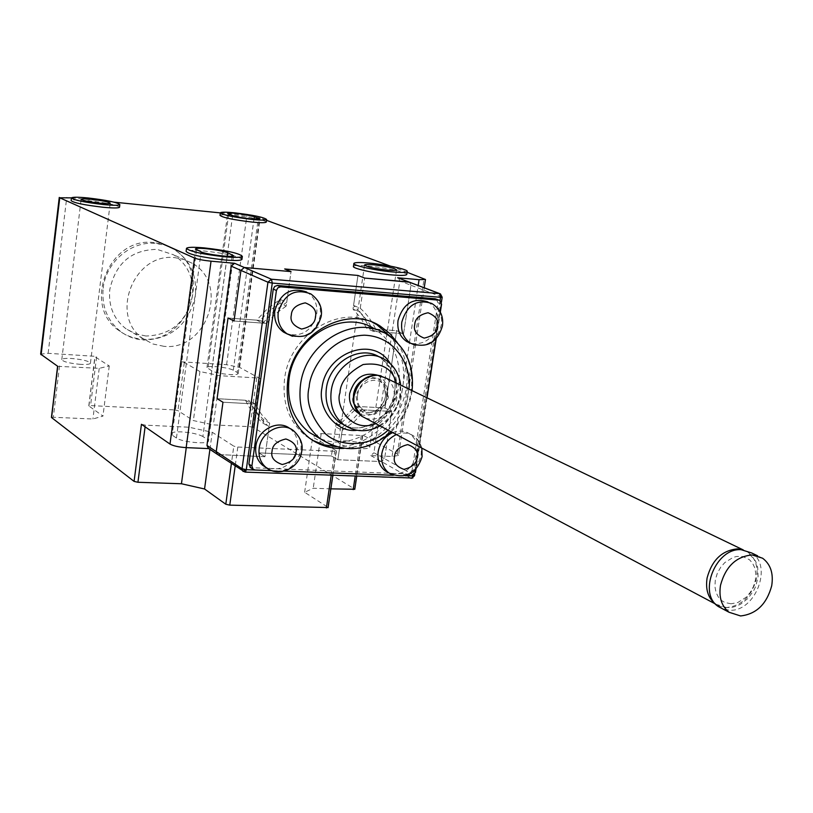 <?xml version="1.0" encoding="UTF-8"?>
<svg xmlns="http://www.w3.org/2000/svg" width="813" height="813" viewBox="0 0 813 813"><rect width="100%" height="100%" fill="white"/><g stroke="black" fill="none" stroke-linecap="round" stroke-linejoin="round"><path stroke-width="0.61" stroke-dasharray="4.07 3.05" d="M414.518 475.676L411.165 478.339M390.352 363.746C395.799 372.75 397.72 382.191 396.104 392.049C394.518 410.433 374.752 430.412 357.08 430.25M377.608 375.23C385.301 379.62 388.594 386.429 387.496 395.657C386.114 409.681 368.462 420.199 358.36 413.177M372.557 322.355C338.604 304.397 289.418 335.302 284.601 378.726C281.989 403.106 289.123 422.211 306.023 436.053L312.853 440.443M335.545 446.561C366.836 448.38 398.36 419.752 402.913 385.972C405.484 367.191 401.48 350.85 390.901 336.978M397.313 342.588C405.717 355.85 408.726 370.86 406.358 387.628C401.957 419.528 373.726 447.231 343.94 448.39M427.902 301.938L427.984 301.979C435.362 306.603 438.512 313.788 437.435 323.554C433.299 338.655 424.416 345.251 410.778 343.34M392.679 432.607C398.909 430.168 404.6 430.605 409.762 433.939C415.809 438.481 418.319 444.996 417.293 453.461C412.486 469.579 402.882 476.001 388.492 472.719M306.704 292.04L307.294 292.385C314.57 297.324 317.72 304.58 316.724 314.153C312.253 330.332 302.548 336.999 287.589 334.143M289.997 428.624L290.2 428.786C295.962 433.563 298.391 440.036 297.456 448.187C292.223 465.443 281.755 471.886 266.054 467.505M332.913 445.666C365.108 458.603 406.327 429.701 411.134 391.703C414.051 366.399 405.992 347.273 386.947 334.356L374.651 328.97C393.543 341.775 401.561 360.687 398.705 385.718C393.949 424.254 351.206 452.892 319.153 438.105M357.496 395.525C359.041 380.931 378.838 374.641 385.077 386.622L386.958 397.232C384.346 407.506 378.279 412.567 368.736 412.415C360.626 410.453 356.877 404.823 357.496 395.525M353.015 309.082L359.692 311.938L363.248 315.576L369.407 323.777L373.492 331.419L403.583 333.665L396.703 330.708L366.765 328.452L360.789 318.015L353.015 309.082L357.964 275.455L353.553 305.434L363.055 316.023L370.047 328.696L396.703 330.708L385.006 407.974L396.703 330.708L403.583 333.665L410.941 285.241L409.589 282.233L410.941 285.241L441.825 296.999L414.173 475.331L384.569 458.725L391.754 411.429L385.006 407.974L358.462 406.51L341.114 423.309M355.19 406.327L385.006 407.974L391.754 411.429L361.795 409.793L355.19 406.327L346.358 415.636L336.226 423.238L331.419 455.961L258.89 452.882L331.419 455.961L337.862 459.752L381.429 461.56L384.569 458.725L373.919 452.76L399.854 281.024L398.512 278.036M263.564 419.549L263.056 423.187C255.597 417.069 249.764 409.437 245.567 400.27L217.081 398.695L249.022 400.463L253.392 408.024L258.697 414.793L263.564 419.549L269.682 423.177L261.491 414.417L255.079 403.98L249.022 400.463M260.109 320.424L228.026 318.005L256.644 320.159L267.599 308.544L278.483 300.627L280.394 299.509L286.704 302.355L291.034 271.603L286.176 306.105L279.875 303.239L269.327 310.891L260.109 320.424L266.288 323.411L275.566 313.818L286.176 306.105M280.394 299.509L279.875 303.239M373.492 331.419L366.765 328.452M361.795 409.793L352.913 419.162L342.73 426.825L336.226 423.238M342.73 426.825L337.862 459.752L331.419 455.961L335.708 426.805L342.192 430.423L337.862 459.752L381.429 461.56L384.569 458.725L391.754 411.429L365.078 409.976L354.539 421.378L342.192 430.423M263.056 423.187L269.174 426.835L264.957 456.723L217.66 454.528L264.957 456.723L258.89 452.882L264.957 456.723L269.682 423.177M255.079 403.98L222.965 402.232L251.603 403.787L245.567 400.27M256.644 320.159L262.802 323.147L234.032 321.003L266.288 323.411M353.553 305.434L360.24 308.259L364.691 278.087L359.692 311.938M439.894 293.686L442.191 297.223M436.357 299.113L437.994 302.822L412.039 470.503L408.167 474.02L250.628 467.658M405.443 475.707L393.238 475.249M284.398 471.093L271.613 470.605M440.331 312.141L436.205 338.757M427.038 397.831L415.961 469.223M731.019 603.795L724.769 602.474L721.456 600.441L718.397 597.149L716.05 592.464L714.901 586.508L715.338 579.811L717.381 573.114L720.735 567.2L724.82 562.566L733.163 557.383L736.802 556.438L742.93 556.549L749.444 559.71L752.442 563.043L754.728 567.748L755.816 573.663L755.358 580.299L753.316 586.915L750.013 592.758L745.978 597.362L737.737 602.555L731.019 603.795M751.639 552.952C773.072 565.614 755.409 611.793 729.81 610.248L723.082 609.079M241.959 259.174C237.813 256.065 225.099 253.321 203.819 250.943C193.189 250.038 187.275 250.191 186.096 251.4M119.531 207.112C116.391 204.876 105.812 202.711 87.784 200.618C77.692 199.652 72.133 199.642 71.117 200.598M406.785 274.266C402.181 271.125 389.376 268.361 368.38 265.963C359.448 265.19 354.478 265.312 353.472 266.318M266.298 221.929C262.833 219.673 252.193 217.488 234.368 215.374C225.668 214.541 220.882 214.53 219.998 215.354M103.149 288.229C105.832 262.01 131.32 240.557 155.964 243.433L165.456 245.394L174.206 249.398C190.14 260.099 197.173 275.505 195.313 295.617C188.87 324.275 171.624 339.082 143.586 340.058C135.08 339.428 127.417 336.582 120.598 331.501C107.346 320.769 101.523 306.349 103.149 288.229M154.185 242.63C109.257 236.014 81.513 305.485 118.901 330.505C125.71 335.576 133.362 338.421 141.848 339.051C188.779 344.58 213.86 270.973 172.397 248.585L163.657 244.591L154.185 242.63M202.884 436.52C198.352 434.101 191.299 432.567 181.706 431.906C175.415 431.673 171.878 432.221 171.116 433.553L172.132 435.107L176.451 438.044C181.716 442.12 208.179 444.63 208.463 441.093L207.345 439.447L202.884 436.52L227.173 256.278M80.568 364.376C69.339 363.33 63.079 361.744 61.788 359.6C62.438 358.543 65.762 358.177 71.747 358.492C82.906 359.539 89.145 361.124 90.436 363.269C89.806 364.315 86.524 364.681 80.568 364.376M347.344 440.931C342.06 440.727 339.082 441.185 338.411 442.302C340.108 445.311 347.639 447.424 361.013 448.644C366.257 448.827 369.204 448.37 369.844 447.272C368.137 444.264 360.637 442.15 347.344 440.931M237.152 372.395L238.158 373.584C237.609 374.488 234.764 374.803 229.632 374.539C221.532 373.878 215.547 372.639 211.665 370.819L206.969 367.537C207.122 365.108 228.616 367.344 233.301 370.261L237.152 372.395L258.158 219.225M145.974 336.023L135.232 333.716L125.588 328.482C113.586 318.859 108.322 305.881 109.785 289.54C115.731 263.138 131.493 249.754 157.082 249.378L173.667 254.835C187.823 264.438 194.063 278.209 192.407 296.145C186.614 321.877 171.137 335.169 145.974 336.023M163.85 346.308L152.905 343.98L143.098 338.655C108.739 315.891 134.175 251.806 175.364 257.741L184.155 259.55L192.244 263.28C229.916 283.889 206.665 351.307 163.85 346.308M220.343 212.782L246.898 215.577L260.14 217.965L266.512 220.323M390.535 266.156L407.089 272.264M71.473 197.864L114.054 202.163M262.802 323.147L273.829 311.45L286.704 302.355M340.942 423.431L335.708 426.805M360.24 308.259C367.425 314.672 372.943 322.476 376.795 331.663L403.583 333.665L410.941 285.241L399.854 281.024M424.223 287.761L398.512 455.453L392.069 456.469L370.809 455.565L373.919 452.76M398.512 455.453L397.272 453.989L362.578 434.935L354.498 488.959L253.331 427.384L249.998 426.673L256.776 377.943L260.119 378.645L239.622 367.374L226.603 364.702L181.045 361.795L184.307 362.466L199.927 371.541L220.008 375.708L256.776 377.943M181.045 361.795L174.693 409.935L90.568 405.565L96.656 356.419L48.13 353.32L40.66 354.122M269.174 426.835C261.674 420.697 255.821 413.014 251.603 403.787M141.442 424.295L145.314 425.138L188.992 427.232L212.244 432.272L233.798 446.154L231.39 463.664M330.871 488.857L313.229 488.257L304.641 492.292L327.832 507.241L336.176 450.636L334.743 451.256L237.803 447.028L233.798 446.154M336.176 450.636L312.659 436.988L321.206 433.573L361.267 435.494L362.578 434.935M358.462 406.51L365.078 409.976M376.795 331.663L370.047 328.696M51.615 417.211L92.926 419L102.966 416.093L88.922 406.012L90.568 405.565M174.693 409.935L177.945 410.636L193.372 420.575L213.331 424.884L249.998 426.673M57.743 366.328L99.227 368.34L109.247 365.952L95.019 356.785L96.656 356.419M321.206 433.573L313.229 488.257M304.641 492.292L312.659 436.988M209.917 449.365L212.244 432.272M186.268 447.628L188.992 427.232M220.008 375.708L213.331 424.884M199.927 371.541L193.372 420.575M109.247 365.952L102.966 416.093M99.227 368.34L92.926 419M412.811 478.024L413.034 477.444M427.984 301.979L431.845 303.493C439.244 308.117 442.394 315.332 441.307 325.139C437.353 339.895 428.685 346.582 415.291 345.2M396.378 434.579C402.628 432.12 408.339 432.567 413.512 435.9C419.569 440.463 422.079 446.987 421.053 455.483C416.419 471.316 406.998 477.841 392.77 475.066M307.294 292.385L310.83 293.91C318.117 298.859 321.267 306.135 320.271 315.739C316.186 331.226 306.928 338.066 292.477 336.277M290.2 428.786L293.615 430.788C299.397 435.585 301.826 442.069 300.891 450.25C295.973 467.038 285.78 473.644 270.343 470.087M408.837 389.071L408.38 392.781C407.679 404.183 400.9 416.642 388.045 430.148M351.877 428.979C371.714 436.449 396.856 418.502 399.803 395.108C401.581 379.661 396.764 367.923 385.352 359.895L380.271 357.537C392.486 368.401 397.181 379.966 394.356 392.252C391.429 416.683 364.183 434.721 344.854 425.473C364.752 434.833 391.703 416.866 394.691 392.598C396.459 377.222 391.653 365.535 380.271 357.537L379.427 357.029M396.368 383.075L396.968 396.216C396.714 406.083 389.671 415.23 375.83 423.664M353.391 397.638C354.173 406.022 358.33 411.012 365.87 412.587C376.287 412.76 382.913 407.232 385.758 396.033L383.706 384.447C378.177 376.836 371.013 375.464 362.212 380.332M370.809 455.565L410.951 478.257L244.601 472.007L209.469 448.624M440.036 300.546L412.892 475.717M405.321 475.747L393.35 475.29M284.265 471.123L271.725 470.646M251.939 467.983L254.957 469.965M408.167 474.02L411.581 475.94M412.039 470.503L415.463 472.424M437.994 302.822L441.561 304.204M726.517 607.555L715.592 604.11L719.8 606.325L725.369 607.657L732.523 607.27L736.73 606.031L740.785 604.089L748.072 598.317L753.742 590.553L755.795 586.153L758.072 576.864L757.726 567.626L755.602 561.143L747.665 552.047C755.409 557.891 758.356 566.742 756.507 578.612C751.74 596.224 741.741 605.868 726.517 607.555M374.956 378.573C367.446 377.191 361.135 382.811 356.013 395.433C357.324 408.411 361.856 414.64 369.62 414.132C377.08 415.433 383.35 409.823 388.421 397.323C387.191 384.417 382.71 378.167 374.956 378.573M365.535 418.197L370.87 419.315C383.177 418.624 390.931 411.683 394.132 398.492C395.159 389.559 392.415 382.74 385.89 378.035L381.124 375.88M743.163 549.832L747.665 552.047L742.899 549.751M392.069 456.469L409.427 342.873M409.437 342.751L418.187 285.485M397.272 453.989L424.142 278.564M253.331 427.384L260.119 378.645M239.622 367.374L260.14 217.965M226.603 364.702L246.898 215.577M48.13 353.32L66.747 197.386M361.267 435.494L355.179 476.235M88.922 406.012L95.019 356.785M184.307 362.466L177.945 410.636M145.1 426.825L145.314 425.138M59.522 365.921L53.353 417.069M196.553 249.886L172.132 435.107M176.451 438.044L201.096 251.867M232.122 256.217L207.345 439.447M233.301 370.261L253.971 219.144M232.589 215.567L211.665 370.819M228.687 214.093L207.904 368.675M331.196 475.341L334.743 451.256M237.803 447.028L235.16 466.174M391.205 431.835C402.374 420.951 409.244 407.811 411.825 392.405L412.069 390.626M380.067 425.921C391.287 419.051 398.085 409.01 400.484 395.809L400.728 385.169M368.736 412.415L365.87 412.587C376.084 412.862 382.699 407.283 385.708 395.86L383.706 384.447L385.077 386.622M309.204 437.912L306.023 436.053M421.835 448.095L420.077 443.258L417.628 439.559L414.417 436.53L409.762 433.939M441.408 302.284L414.742 474.223M439.254 300.231L439.935 300.485M762.594 558.216L757.665 555.848M120.598 331.501L118.901 330.505M61.788 359.6L81.137 199.327M364.549 265.15L338.411 442.302M238.158 373.584L259.398 218.9M143.098 338.655L125.588 328.482M409.041 282.02L409.589 282.233M362.862 435.26L356.714 476.296M174.206 249.398L172.397 248.585M88.8 405.809L94.887 356.602M195.425 249.073L171.116 433.553M233.555 255.729L208.463 441.093M90.436 363.269L110.192 203.24M396.541 269.916L369.844 447.272M206.969 367.537L227.66 213.473M332.852 475.402L336.45 450.991M192.244 263.28L173.667 254.835"/><path stroke-width="1.22" d="M411.165 478.339L412.089 477.932L412.841 476.032L414.518 475.676M208.392 448.349L206.98 445.463L216.238 451.611L222.965 402.232L216.238 451.611L242.04 468.735L246.288 469.68L245.607 471.672L242.975 471.377L242.04 468.735L267.944 282.223L271.42 279.215L272.274 283.056L267.944 282.223L240.922 270.404L234.032 321.003L228.026 318.005L217.081 398.695L228.026 318.005L234.032 321.003L240.922 270.404L244.317 267.487L240.922 270.404L231.238 266.166L234.591 263.28L211.034 261.186C203.545 260.414 198.037 259.377 194.52 258.056L59.756 197.793L71.473 197.864M357.08 430.25C337.446 433.41 317.131 409.762 321.999 387.638C326.023 352.72 373.523 334.56 390.352 363.746M358.36 413.177C351.501 408.563 348.594 401.978 349.671 393.441C354.6 377.71 363.919 371.632 377.608 375.23M312.853 440.443L323.808 444.792L335.545 446.561M343.94 448.39C331.013 449 319.438 445.504 309.204 437.912C292.263 424.03 285.119 404.864 287.751 380.413C292.741 334.621 346.45 303.777 380.189 326.084L389.64 333.32L397.313 342.588M410.778 343.34L406.927 341.653C399.966 336.999 396.998 329.946 398.024 320.485C403.218 303.483 413.177 297.304 427.902 301.938M388.492 472.719L385.22 470.839C379.539 466.296 377.191 459.934 378.157 451.743C379.884 442.739 384.732 436.357 392.679 432.607M287.589 334.143L283.574 332.121C276.796 327.161 273.869 320.078 274.794 310.881C280.221 293.066 290.851 286.786 306.704 292.04M266.054 467.505L262.569 465.219C257.223 460.473 254.977 454.182 255.851 446.357C257.558 429.742 278.331 419.061 289.997 428.624M319.153 438.105L309.072 432.282C293.29 419.447 286.613 401.683 289.062 379C293.676 336.643 343.442 308.178 374.651 328.97M357.964 275.455L284.682 268.961L291.034 271.603L284.682 268.961L357.964 275.455L364.691 278.087L357.964 275.455M222.965 402.232L217.081 398.695L222.965 402.232M234.591 263.28L244.317 267.487L291.034 271.603L244.317 267.487L271.42 279.215L439.528 293.625L440.453 293.899L442.191 297.263L440.534 297.324L439.528 293.625L408.685 281.969L364.691 278.087L409.589 282.233L397.608 277.772L419.071 279.682L425.484 279.499L424.223 287.761M207.894 448.014L217.152 454.182L216.238 451.611L217.152 454.182L245.038 472.099L412.811 478.024M250.628 467.658L248.88 464.05L273.27 289.093L274.723 286.41L277.446 285.475L435.229 298.778L439.254 300.231M271.613 470.605L254.957 469.965L253.026 469.233L251.898 466.022L276.42 290.485L277.873 287.792L280.607 286.857L438.796 300.149L439.935 300.485L441.561 304.204L440.331 312.141M415.961 469.223L415.463 472.424L411.581 475.94L405.443 475.707M393.238 475.249L284.398 471.093M436.205 338.757L427.038 397.831M390.901 336.978L376.775 324.611L372.557 322.355M771.7 585.807C766.72 604.11 756.344 614.161 740.572 615.949L729.058 612.26C721.538 606.203 718.692 597.209 720.511 585.258C725.582 566.61 736.1 556.509 752.045 554.944L762.594 558.216C770.602 564.273 773.641 573.47 771.7 585.807M723.082 609.079L718.346 606.559C697.564 593.419 715.857 547.627 741.141 549.7L751.639 552.952L757.665 555.848M186.462 248.565L186.096 251.4C188.951 254.499 201.756 257.345 224.53 259.926C235.018 260.8 240.821 260.638 241.918 259.449L241.959 259.174M204.226 247.894C226.746 250.465 239.459 253.29 242.345 256.369C241.237 257.538 235.445 257.691 224.947 256.806C202.173 254.215 189.358 251.38 186.502 248.321C187.681 247.122 193.585 246.979 204.226 247.894M71.422 198.057L71.117 200.598C73.475 202.803 84.135 205.028 103.099 207.254C113.098 208.189 118.566 208.189 119.521 207.254L119.531 207.112M88.109 197.976C106.889 200.191 117.468 202.396 119.846 204.591C118.901 205.516 113.424 205.506 103.424 204.561C84.461 202.325 73.8 200.11 71.432 197.925C72.459 196.99 78.018 197.01 88.109 197.976M368.807 263.036C386.043 264.53 409.132 269.642 407.191 271.593C406.246 272.568 401.368 272.69 392.588 271.938C375.159 270.465 351.856 265.272 353.909 263.371C354.915 262.365 359.874 262.264 368.807 263.036M353.868 263.636L353.472 266.318C351.419 268.249 374.712 273.473 392.13 274.926C400.921 275.668 405.789 275.546 406.744 274.55L406.785 274.266M234.713 212.833C253.392 215.079 264.032 217.305 266.623 219.52C265.8 220.313 261.095 220.303 252.487 219.49C233.626 217.223 222.904 214.988 220.343 212.782C221.217 211.98 226.004 211.99 234.713 212.833M114.054 202.163L220.323 212.894L219.998 215.354C222.559 217.579 233.27 219.825 252.132 222.081C260.739 222.894 265.445 222.894 266.268 222.081L266.298 221.929M227.66 252.721C222.945 251.034 215.74 249.682 206.024 248.666C199.663 248.128 196.136 248.209 195.445 248.92L201.096 251.867C206.634 254.56 233.483 257.741 233.555 255.729L227.66 252.721L227.173 256.278M91.117 199.266C85.07 198.697 81.747 198.687 81.148 199.246C82.57 200.557 88.952 201.878 100.314 203.22C106.32 203.789 109.613 203.799 110.192 203.24C108.769 201.929 102.408 200.608 91.117 199.266M373.472 264.784C368.137 264.327 365.169 264.388 364.57 264.987C366.47 266.827 374.193 268.544 387.74 270.129C393.025 270.577 395.961 270.505 396.541 269.916C394.62 268.077 386.937 266.359 373.472 264.784M250.882 218.89L259.398 218.9L254.306 216.675C249.418 214.693 227.681 212 227.67 213.382L232.589 215.567C236.603 216.868 242.691 217.975 250.882 218.89M407.089 272.264L425.484 279.499M266.512 220.323L390.535 266.156M409.041 282.02L397.608 277.772M59.268 197.427L40.66 354.122L57.743 366.328L51.565 417.567L134.084 481.398L141.442 424.295L170.008 444.071C173.382 445.951 178.779 447.13 186.167 447.628L208.768 448.603M206.98 445.463L231.238 266.166M354.773 489.263L330.871 488.857M231.39 463.664L225.79 504.233L229.774 505.137L328.106 507.556M225.79 504.233L204.551 488.989L181.451 483.755L137.936 482.272L134.084 481.398M204.551 488.989L209.917 449.365M181.451 483.755L186.268 447.628M412.089 477.932L414.508 475.747L414.742 474.223M243.798 469.355L245.607 471.672M415.291 345.2L410.717 343.31C403.736 338.635 400.758 331.562 401.795 322.07C407.049 304.956 417.069 298.757 431.845 303.493C440.219 308.849 443.746 316.359 442.414 326.013C437.262 342.893 426.693 348.655 410.717 343.31L406.927 341.653M437.394 326.318C437.048 332.304 432.628 336.236 424.152 338.117C416.398 335.027 413.258 330.515 414.742 324.57C415.087 318.533 419.528 314.59 428.055 312.751C435.778 315.891 438.888 320.413 437.394 326.318M417.049 457.475C416.723 463.298 412.354 467.262 403.929 469.355C396.236 466.611 393.106 462.333 394.559 456.51C394.894 450.646 399.285 446.672 407.75 444.609C415.423 447.414 418.522 451.703 417.049 457.475M392.77 475.066L388.888 472.942C383.197 468.39 380.84 461.997 381.805 453.776C383.553 444.741 388.411 438.339 396.378 434.579M315.434 316.897C315.17 323.076 310.536 327.131 301.552 329.052C293.259 325.84 289.855 321.176 291.328 315.038C291.593 308.798 296.247 304.743 305.281 302.863C313.554 306.125 316.938 310.81 315.434 316.897M292.477 336.277L287.009 333.787C280.221 328.818 277.284 321.714 278.219 312.477C283.9 294.255 294.763 288.056 310.83 293.91C319.204 300.17 322.649 307.721 321.155 316.542C315.495 334.641 304.113 340.393 287.009 333.787L283.574 332.121M270.343 470.087L265.892 467.363C260.526 462.607 258.29 456.296 259.164 448.441C260.892 431.642 281.979 420.941 293.615 430.788C300.586 437.516 303.279 444.376 301.714 451.357C299.926 467.831 278.646 478.207 265.892 467.363L262.569 465.219M295.983 452.272C295.729 458.278 291.156 462.363 282.243 464.518C274.001 461.672 270.617 457.252 272.06 451.245C272.314 445.189 276.918 441.093 285.881 438.979C294.093 441.886 297.456 446.317 295.983 452.272M332.913 445.666L320.596 438.939C304.682 425.992 297.975 408.035 300.475 385.088C305.2 342.222 355.494 313.351 386.947 334.356C406.043 347.212 414.417 365.972 412.069 390.626M388.045 430.148C371.988 445.636 342.09 448.746 325.576 433.939C310.962 417.252 305.485 401.561 309.164 386.876C310.027 370.606 328.737 336.653 364.173 335.19C399.579 336.389 412.15 371.978 408.837 389.071M379.427 357.029C359.874 344.417 329.306 362.334 326.348 388.533C324.743 403.004 329.041 414.254 339.224 422.262L344.102 424.945C333.889 416.906 329.58 405.616 331.196 391.073C334.214 364.275 365.84 346.318 385.352 359.895C393.949 365.291 399.071 373.716 400.728 385.169M351.877 428.979L344.102 424.945C355.566 432.292 367.557 432.618 380.067 425.921M375.83 423.664C349.925 433.847 335.027 404.163 339.966 392.872C340.271 382.201 347.984 372.75 363.106 364.529C381.338 362.171 392.425 368.35 396.368 383.075M362.212 380.332C357.466 383.695 354.59 388.309 353.584 394.153L353.391 397.638M442.191 297.223L441.408 302.284M271.725 470.646L246.288 469.68L272.274 283.056L440.534 297.324L440.036 300.546M412.892 475.717L405.321 475.747M393.35 475.29L284.265 471.123M276.42 290.485L273.27 289.093M248.88 464.05L251.898 466.022M435.229 298.778L438.796 300.149M277.446 285.475L280.607 286.857M742.899 549.751L385.89 378.035L377.486 375.271C365.078 375.84 357.253 382.801 354.011 396.175C353.035 404.803 355.606 411.469 361.724 416.175L715.41 603.988C708.133 598.144 705.359 589.476 707.097 577.972C711.954 560.045 722.076 550.35 737.462 548.877L743.163 549.832M376.927 375.189C369.214 375.118 362.842 378.431 357.832 385.128L353.391 397.527C351.724 400.575 354.509 406.795 361.724 416.175L365.535 418.197M258.3 218.158L258.158 219.225M418.187 285.485L419.071 279.682M41.107 354.803L59.756 197.793M170.008 444.071L194.52 258.056M186.167 447.628L211.034 261.186M355.179 476.235L353.177 489.619M137.936 482.272L145.1 426.825M232.325 254.703L232.122 256.217M253.971 219.144L254.306 216.675M326.389 507.962L331.196 475.341M235.16 466.174L229.774 505.137M385.22 470.839L388.888 472.942C405.22 479.751 416.286 474.335 422.089 456.693L421.835 448.095M309.072 432.282L320.596 438.939C344.6 453.908 368.137 451.54 391.205 431.835M409.589 282.233L439.894 293.686M250.008 467.251L253.026 469.233M380.189 326.084L376.775 324.611M377.313 375.21L381.124 375.88M729.058 612.26L718.346 606.559M241.918 259.449L242.345 256.369M119.521 207.254L119.846 204.591M407.191 271.593L406.744 274.55M266.623 219.52L266.268 222.081M356.714 476.296L354.773 489.324M57.611 366.236L51.453 417.354M328.096 507.627L332.852 475.402"/></g></svg>
